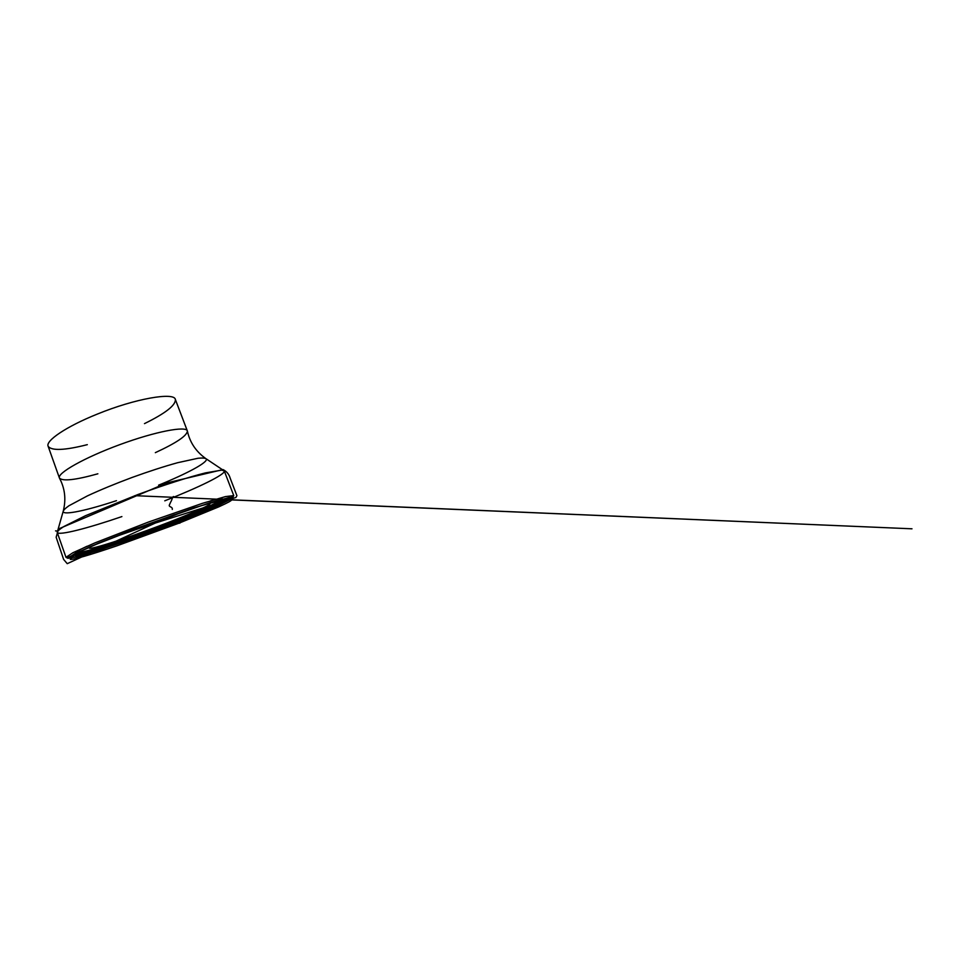 <?xml version="1.0" encoding="UTF-8"?>
<svg xmlns="http://www.w3.org/2000/svg" width="960" height="960" viewBox="0 0 960 960"><rect width="100%" height="100%" fill="white"/><g stroke="black" fill="none" stroke-linecap="round" stroke-linejoin="round"><path stroke-width="1.44" d="M144.48 423.624C165.516 413.28 175.8 405.228 175.368 399.456C174.324 391.908 135.336 398.496 97.152 414.156C66.156 426.588 45.372 440.856 48.132 446.268C51.54 450.948 64.596 450.408 87.312 444.66M155.328 452.664C176.412 442.908 187.092 435.696 187.38 431.028L187.332 430.908C186.156 425.736 155.436 431.496 119.772 444.648C84.084 457.752 56.952 473.28 59.412 477.984L59.448 478.092C62.7 481.464 75.504 480.036 97.872 473.796M164.772 500.82C198.132 487.704 225.636 474.396 224.292 470.964L221.76 470.124L205.44 472.896C189.216 476.94 164.232 484.896 138.096 494.46L85.404 515.736L63.816 526.56C59.64 529.212 57.432 531.156 57.216 532.392L57.228 532.428C58.428 535.908 87.996 528.228 121.896 516.588M162.156 528C196.992 514.956 228.504 501.636 230.256 498.72C230.244 498.06 228.156 498.168 224.016 499.032L202.2 505.344L148.896 523.812L96.336 544.296L75.624 553.632C71.904 555.648 70.248 556.92 70.668 557.436C74.568 558.744 120.504 543.684 162.156 528M90.612 546.732L89.352 548.196C91.476 549.6 126.516 538.272 158.82 526.08C185.772 515.964 209.388 505.836 210.036 503.796L208.128 503.484M179.964 521.196C180.192 522.936 180 523.548 179.376 523.032L175.188 522.192L174.78 520.68L175.188 522.192L110.64 545.484C88.8 552.636 76.728 555.924 74.436 555.36C73.752 555.168 74.412 554.448 76.392 553.236M172.284 509.436C172.776 506.496 168.6 507.192 169.332 505.044L170.76 501.9C171.936 500.532 172.86 494.688 174.084 497.088M223.176 499.236C225.48 498.876 226.44 498.984 226.044 499.584C225.864 501.348 202.44 511.716 175.188 522.192L179.352 523.032L116.976 545.808C89.844 555.048 72.588 559.992 70.26 559.356L75.972 553.452M158.568 485.172C186.612 473.82 208.464 462.24 206.28 458.892C205.188 458.04 202.44 457.824 198.036 458.256L177.612 462.708C163.98 466.488 148.728 471.432 131.868 477.54C115.068 483.816 100.248 489.924 87.42 495.888L68.976 505.74C65.352 508.272 63.396 510.204 63.12 511.56C63.612 515.532 87.768 510.192 116.484 500.664M71.016 557.088L70.404 557.208M68.064 557.58L65.988 557.328L72.912 552.72L94.944 542.88L148.272 522.108L202.332 503.364L225.492 496.584L233.76 495.6L232.32 497.136M162.492 527.988L218.184 505.596L231.684 498.78L229.812 497.364L210.6 502.476L135.48 528.636L98.388 543.204L74.484 553.776L67.884 558.312L77.628 556.704L99.84 550.044L162.492 527.988M225.564 498.684C222.372 502.032 193.272 514.356 161.076 526.428C122.34 541.032 79.776 554.964 74.22 554.376M87.048 546.228C69.972 554.124 72.936 555.096 89.52 550.38C106.236 545.616 134.256 535.992 160.692 526.068C191.472 514.524 219.312 502.752 223.344 499.188M222.084 498.144L210.528 500.796M185.256 510.936L156.516 522.42L112.848 537.576M123.42 533.436L174.528 514.62M57.696 531.084C57.048 531.024 53.208 530.616 57.66 531.132M222.288 499.452L228.396 499.728L223.668 499.116M56.148 537.24L63.612 559.404L67.236 563.676L155.28 523.068L235.884 497.484L236.916 495.672L230.196 478.2C229.056 474.24 226.656 471.36 223.008 469.572L166.968 482.88L58.56 528.924L56.148 537.24M134.82 495.672L912 528.804L231.816 499.908C230.688 501.048 229.032 502.152 218.76 506.868L179.352 523.032M187.38 431.028C189.816 442.248 195.804 451.32 205.344 458.244M59.448 478.092C64.86 488.22 66.18 499.008 63.408 510.468M63.12 511.56L57.504 531.348M206.28 458.892L223.38 470.328M57.228 532.428L65.988 557.328L67.152 557.952L89.544 546.912L133.2 529.488L193.896 507.816L233.1 496.884L233.76 495.6L224.292 470.964M73.128 554.988L70.668 557.436M226.788 498.444L230.256 498.72M90.576 546.756L89.352 548.196M208.176 503.484L210.036 503.796M75.528 553.68L94.368 548.976C113.04 543.264 135.156 535.632 160.704 526.068L199.8 510.612L224.112 499.008M48.132 446.268L59.412 477.984M175.368 399.456L187.332 430.908M123.288 533.484L174.66 514.584"/></g></svg>
